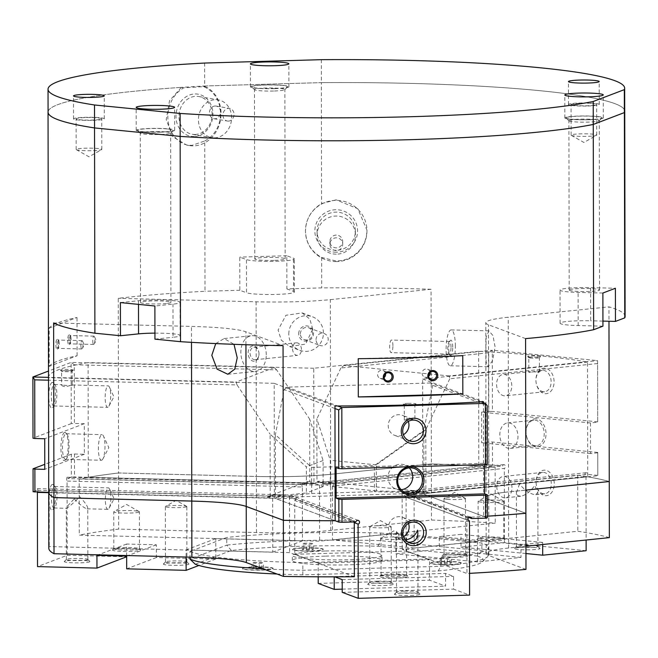 <?xml version="1.0" encoding="UTF-8"?>
<svg xmlns="http://www.w3.org/2000/svg" width="658" height="658" viewBox="0 0 658 658"><rect width="100%" height="100%" fill="white"/><g stroke="black" fill="none" stroke-linecap="round" stroke-linejoin="round"><path stroke-width="0.49" stroke-dasharray="3.29 2.47" d="M205.041 86.527A30.753 26.476 -80.2 0 1 220.512 119.896A30.753 26.476 -80.2 0 1 194.505 145.821A30.753 26.476 -80.2 0 1 189.224 145.525A30.753 26.476 -80.2 0 1 167.996 120.044A30.753 26.476 -80.2 0 1 183.763 87.81L205.041 86.527L202.615 86.108A288.319 29.108 -0.1 0 0 181.345 87.391L183.763 87.81M48.067 111.778A288.352 29.116 179.9 0 1 181.328 87.391L181.345 87.391A288.319 29.108 179.9 0 0 48.075 112.173M181.328 87.391L169.509 100.781L166.227 119.608L172.676 136.625L186.683 145.089L191.939 145.377L204.728 140.993L204.992 291.272A288.352 29.116 -0.1 0 0 118.251 298.321L118.563 472.995L256.414 476.466A76.896 7.764 -0.1 0 0 330.653 474.319L431.368 463.939L431.056 289.265A288.352 29.116 -0.1 0 0 321.721 287.891L286.872 288.903L286.806 255.748L293.484 258.24A24.346 2.459 179.9 0 1 294.323 258.874A24.346 2.459 179.9 0 1 276.311 261.284A24.346 2.459 179.9 0 1 246.462 259.597L239.792 257.114L239.849 290.26L246.52 292.752L246.462 259.597M195.582 134.471A19.156 16.491 -80.2 0 1 192.292 134.29A19.156 16.491 -80.2 0 1 179.05 114.5A19.156 16.491 -80.2 0 1 195.516 96.348A19.156 16.491 -80.2 0 1 198.806 96.529A19.156 16.491 -80.2 0 1 212.049 116.318A19.156 16.491 -80.2 0 1 195.582 134.471M194.488 136.461A21.352 18.383 -80.2 0 1 175.974 116.334A21.352 18.383 -80.2 0 1 194.414 93.979A21.352 18.383 -80.2 0 1 212.929 114.105A21.352 18.383 -80.2 0 1 194.488 136.461M215.043 137.826A19.156 16.491 -80.2 0 1 211.753 137.645A19.156 16.491 -80.2 0 1 198.51 117.856A19.156 16.491 -80.2 0 1 214.977 99.703A19.156 16.491 -80.2 0 1 218.267 99.884A19.156 16.491 -80.2 0 1 231.509 119.674A19.156 16.491 -80.2 0 1 215.043 137.826M228.507 121.097A6.407 5.519 -80.2 0 1 227.405 121.031A6.407 5.519 -80.2 0 1 222.972 114.418A6.407 5.519 -80.2 0 1 228.482 108.34A6.407 5.519 -80.2 0 1 229.584 108.406A6.407 5.519 -80.2 0 1 234.009 115.018A6.407 5.519 -80.2 0 1 228.507 121.097M214.985 106.012A6.407 5.519 99.8 0 0 209.483 112.09A6.407 5.519 99.8 0 0 213.908 118.703A6.407 5.519 99.8 0 0 215.01 118.769A6.407 5.519 99.8 0 0 220.52 112.691A6.407 5.519 99.8 0 0 216.087 106.078A6.407 5.519 99.8 0 0 214.985 106.012M589.075 119.764A19.222 1.941 -0.1 0 0 603.296 117.864A19.222 1.941 -0.1 0 0 579.065 116.03A19.222 1.941 -0.1 0 0 564.852 117.93A19.222 1.941 -0.1 0 0 589.075 119.764M160.445 132.176A19.222 1.941 -0.1 0 0 174.658 130.276A19.222 1.941 -0.1 0 0 150.435 128.442A19.222 1.941 -0.1 0 0 136.214 130.342A19.222 1.941 -0.1 0 0 160.445 132.176M587.874 105.996A15.381 1.555 -0.1 0 0 599.249 104.474A15.381 1.555 -0.1 0 0 579.862 103.01A15.381 1.555 -0.1 0 0 568.487 104.532A15.381 1.555 -0.1 0 0 587.874 105.996M92.926 120.324A15.381 1.555 -0.1 0 0 104.301 118.802A15.381 1.555 -0.1 0 0 84.915 117.338A15.381 1.555 -0.1 0 0 73.54 118.859A15.381 1.555 -0.1 0 0 92.926 120.324M274.674 88.657A19.222 1.941 -0.1 0 0 288.895 86.757A19.222 1.941 -0.1 0 0 264.664 84.931A19.222 1.941 -0.1 0 0 250.451 86.831A19.222 1.941 -0.1 0 0 274.674 88.657M325.504 556.117A44.851 4.532 179.9 0 1 382.035 560.386A44.851 4.532 179.9 0 1 348.855 564.819A44.851 4.532 179.9 0 1 292.325 560.542A44.851 4.532 179.9 0 1 325.504 556.117M325.488 551.009A44.851 4.532 179.9 0 1 382.018 555.286A44.851 4.532 179.9 0 1 348.847 559.719A44.851 4.532 179.9 0 1 292.316 555.442A44.851 4.532 179.9 0 1 325.488 551.009M195.286 564.227L231.386 550.475A146.092 14.747 179.9 0 1 299.143 546.288A146.092 14.747 179.9 0 1 377.98 546.23L477.33 556.059L481.862 550.68L481.853 543.031L389.955 533.934L495.227 523.094A288.352 29.116 -0.1 0 0 431.459 520.042L330.744 530.414A76.896 7.764 179.9 0 1 256.505 532.561L118.654 529.098A288.352 29.116 -0.1 0 0 79.281 535.135L223.366 538.762L226.747 537.471L226.763 545.12A151.225 15.266 179.9 0 1 297.803 540.695A151.225 15.266 179.9 0 1 380.669 540.67L481.862 550.68A151.225 15.266 179.9 0 1 488.392 555.105A151.225 15.266 179.9 0 1 487.611 556.652A151.225 15.266 179.9 0 1 440.844 566.299L302.877 570.297A151.225 15.266 179.9 0 1 263.044 568.8M231.386 550.475L226.763 545.12L189.989 559.127M377.98 546.23L380.669 540.67L380.653 533.021A151.225 15.266 -0.1 0 0 297.786 533.038A151.225 15.266 -0.1 0 0 226.747 537.471M311.9 551.042A15.381 1.555 -0.1 0 0 323.275 549.529A15.381 1.555 -0.1 0 0 303.897 548.056A15.381 1.555 -0.1 0 0 292.522 549.578A15.381 1.555 -0.1 0 0 311.9 551.042M303.897 547.801A15.381 1.555 179.9 0 1 323.275 549.274A15.381 1.555 179.9 0 1 311.9 550.787A15.381 1.555 179.9 0 1 292.522 549.323A15.381 1.555 179.9 0 1 303.897 547.801M261.777 570.141A15.381 1.555 -0.1 0 0 273.152 568.619A15.381 1.555 -0.1 0 0 253.774 567.155A15.381 1.555 -0.1 0 0 242.399 568.668A15.381 1.555 -0.1 0 0 261.777 570.141M253.774 566.9A15.381 1.555 179.9 0 1 273.152 568.364A15.381 1.555 179.9 0 1 261.777 569.886A15.381 1.555 179.9 0 1 242.399 568.413A15.381 1.555 179.9 0 1 253.774 566.9M449.858 564.696A15.381 1.555 -0.1 0 0 461.233 563.174A15.381 1.555 -0.1 0 0 441.855 561.71A15.381 1.555 -0.1 0 0 430.48 563.223A15.381 1.555 -0.1 0 0 449.858 564.696M441.855 561.455A15.381 1.555 179.9 0 1 461.233 562.919A15.381 1.555 179.9 0 1 449.858 564.441A15.381 1.555 179.9 0 1 430.48 562.968A15.381 1.555 179.9 0 1 441.855 561.455M286.872 288.903L293.542 291.387A24.346 2.459 179.9 0 1 294.381 292.029A24.346 2.459 179.9 0 1 276.368 294.43A24.346 2.459 179.9 0 1 246.52 292.752M273.629 91.01A15.192 1.53 179.9 0 1 254.564 89.718A15.192 1.53 179.9 0 1 254.49 89.562A15.192 1.53 179.9 0 1 265.725 88.057A15.192 1.53 179.9 0 1 284.865 89.504A15.192 1.53 179.9 0 1 284.791 89.661A15.192 1.53 179.9 0 1 273.629 91.01M273.925 260.395A15.192 1.53 179.9 0 1 254.786 258.948A15.192 1.53 179.9 0 1 266.021 257.442A15.192 1.53 179.9 0 1 285.161 258.89A15.192 1.53 179.9 0 1 273.925 260.395M274.345 88.534A17.939 1.81 179.9 0 1 251.825 87.012A17.939 1.81 179.9 0 1 265.001 85.055A17.939 1.81 179.9 0 1 287.521 86.946A17.939 1.81 179.9 0 1 274.345 88.534M602.876 293.032L578.111 292.407A24.346 2.459 179.9 0 1 560.024 290.063A24.346 2.459 179.9 0 1 560.846 289.43A24.346 2.459 179.9 0 1 590.637 287.636L615.403 288.262M602.934 326.179L578.168 325.562A24.346 2.459 179.9 0 1 560.081 323.218A24.346 2.459 179.9 0 1 560.904 322.576A24.346 2.459 179.9 0 1 590.695 320.783L590.637 287.636M569.4 120.266A15.192 1.53 179.9 0 1 586.048 119.114A15.192 1.53 179.9 0 1 599.265 120.611A15.192 1.53 179.9 0 1 599.191 120.768A15.192 1.53 179.9 0 1 598.755 121.006A15.192 1.53 179.9 0 1 582.873 122.166A15.192 1.53 179.9 0 1 568.964 120.817A15.192 1.53 179.9 0 1 568.89 120.661A15.192 1.53 179.9 0 1 569.4 120.266M569.696 289.652A15.192 1.53 179.9 0 1 586.344 288.5A15.192 1.53 179.9 0 1 599.561 289.997A15.192 1.53 179.9 0 1 599.051 290.392A15.192 1.53 179.9 0 1 582.404 291.543A15.192 1.53 179.9 0 1 569.186 290.046A15.192 1.53 179.9 0 1 569.696 289.652M566.735 117.461A17.939 1.81 179.9 0 1 587.298 116.112A17.939 1.81 179.9 0 1 601.922 118.053A17.939 1.81 179.9 0 1 601.412 118.333A17.939 1.81 179.9 0 1 582.651 119.707A17.939 1.81 179.9 0 1 566.225 118.111A17.939 1.81 179.9 0 1 566.735 117.461M166.17 131.937A15.192 1.53 179.9 0 1 170.636 133.015A15.192 1.53 179.9 0 1 170.554 133.171A15.192 1.53 179.9 0 1 160.544 134.479A15.192 1.53 179.9 0 1 144.719 134.15A15.192 1.53 179.9 0 1 140.327 133.229A15.192 1.53 179.9 0 1 140.253 133.072A15.192 1.53 179.9 0 1 149.621 131.641A15.192 1.53 179.9 0 1 166.17 131.937M166.499 303.494A15.192 1.53 179.9 0 1 145.015 303.535A15.192 1.53 179.9 0 1 140.549 302.458A15.192 1.53 179.9 0 1 149.909 301.027A15.192 1.53 179.9 0 1 166.466 301.323A15.192 1.53 179.9 0 1 170.932 302.4A15.192 1.53 179.9 0 1 166.499 303.494M168.103 129.001A17.939 1.81 179.9 0 1 173.284 130.457A17.939 1.81 179.9 0 1 161.465 132.003A17.939 1.81 179.9 0 1 142.77 131.608A17.939 1.81 179.9 0 1 137.588 130.523A17.939 1.81 179.9 0 1 147.721 128.68A17.939 1.81 179.9 0 1 168.103 129.001M120.398 302.59L138.493 300.722A24.346 2.459 179.9 0 1 172.931 300.657A24.346 2.459 179.9 0 1 180.086 302.392A24.346 2.459 179.9 0 1 172.98 304.136L154.885 306.003M154.934 333.129A24.346 2.459 179.9 0 1 172.988 333.812A24.346 2.459 179.9 0 1 180.144 335.539A24.346 2.459 179.9 0 1 173.038 337.291L172.98 304.136M101.348 149.07A12.815 1.291 179.9 0 1 101.793 149.407A12.815 1.291 179.9 0 1 101.587 149.637A12.815 1.291 179.9 0 1 89.529 150.723A12.815 1.291 179.9 0 1 76.599 149.785A12.815 1.291 179.9 0 1 76.361 149.679A12.815 1.291 179.9 0 1 76.155 149.456A12.815 1.291 179.9 0 1 87.292 148.149A12.815 1.291 179.9 0 1 101.348 149.07M76.55 119.188A12.815 1.291 179.9 0 1 76.106 118.851A12.815 1.291 179.9 0 1 87.234 117.552A12.815 1.291 179.9 0 1 101.291 118.473A12.815 1.291 179.9 0 1 101.735 118.81A12.815 1.291 179.9 0 1 90.607 120.11A12.815 1.291 179.9 0 1 76.55 119.188M596.296 134.742A12.815 1.291 179.9 0 1 596.732 135.079A12.815 1.291 179.9 0 1 596.535 135.309A12.815 1.291 179.9 0 1 584.477 136.395A12.815 1.291 179.9 0 1 571.547 135.458A12.815 1.291 179.9 0 1 571.3 135.351A12.815 1.291 179.9 0 1 571.103 135.12A12.815 1.291 179.9 0 1 582.24 133.821A12.815 1.291 179.9 0 1 596.296 134.742M571.489 104.861A12.815 1.291 179.9 0 1 571.054 104.523A12.815 1.291 179.9 0 1 582.182 103.224A12.815 1.291 179.9 0 1 596.238 104.145A12.815 1.291 179.9 0 1 596.683 104.482A12.815 1.291 179.9 0 1 585.546 105.782A12.815 1.291 179.9 0 1 571.489 104.861M384.058 377.651A4.154 3.989 -69.6 0 1 377.577 374.575A4.154 3.989 -69.6 0 1 385.547 373.654M428.605 376.36A4.154 3.989 -69.6 0 1 422.123 373.283A4.154 3.989 -69.6 0 1 430.093 372.362M92.762 340.696A4.154 1.061 91.4 0 0 93.724 344.447A4.154 1.061 91.4 0 0 94.226 343.994A4.154 1.061 91.4 0 0 94.892 339.882A4.154 1.061 91.4 0 0 94.407 336.616A4.154 1.061 91.4 0 0 93.93 336.139A4.154 1.061 91.4 0 0 92.762 340.696M71.064 339.289A4.154 1.061 91.4 0 0 70.381 335.695A4.154 1.061 91.4 0 0 70.102 335.539A4.154 1.061 91.4 0 0 68.925 340.104A4.154 1.061 91.4 0 0 69.896 343.846A4.154 1.061 91.4 0 0 70.176 343.706A4.154 1.061 91.4 0 0 71.064 339.289M70.381 339.166A5.124 1.316 91.4 0 0 69.534 334.733A5.124 1.316 91.4 0 0 67.741 340.17A5.124 1.316 91.4 0 0 69.279 344.619A5.124 1.316 91.4 0 0 70.381 339.166M80.885 345.22A4.154 1.061 91.4 0 0 81.847 348.97A4.154 1.061 91.4 0 0 82.349 348.518A4.154 1.061 91.4 0 0 83.023 344.405A4.154 1.061 91.4 0 0 82.538 341.14A4.154 1.061 91.4 0 0 82.061 340.663A4.154 1.061 91.4 0 0 80.885 345.22M59.195 343.805A4.154 1.061 91.4 0 0 58.513 340.219A4.154 1.061 91.4 0 0 58.233 340.063A4.154 1.061 91.4 0 0 57.057 344.619A4.154 1.061 91.4 0 0 58.019 348.37A4.154 1.061 91.4 0 0 58.307 348.23A4.154 1.061 91.4 0 0 59.195 343.805M58.504 343.69A5.124 1.316 91.4 0 0 57.657 339.257A5.124 1.316 91.4 0 0 55.864 344.693A5.124 1.316 91.4 0 0 57.41 349.143A5.124 1.316 91.4 0 0 58.504 343.69M336.263 261.571A30.753 30.597 -0.9 0 1 305.46 231.443A30.753 30.597 -0.9 0 1 336.156 200.369A30.753 30.597 -0.9 0 1 366.967 230.497A30.753 30.597 -0.9 0 1 336.263 261.571M336.148 199.851L321.573 203.577C311.119 210.025 305.74 219.295 305.46 231.402C306.069 243.123 311.473 251.808 321.672 257.459L336.254 261.053L342.176 260.478L348.024 258.726L353.412 255.863L357.993 252.129L361.76 247.597L364.639 242.259L366.399 236.444L366.958 230.144L357.771 208.709L336.148 199.851M336.246 250.254A19.156 19.057 -0.9 0 1 317.057 231.484A19.156 19.057 -0.9 0 1 336.18 212.131A19.156 19.057 -0.9 0 1 355.369 230.9A19.156 19.057 -0.9 0 1 336.246 250.254M336.246 252.211A21.352 21.245 -0.9 0 1 314.861 231.007A21.352 21.245 -0.9 0 1 336.172 209.729A21.352 21.245 -0.9 0 1 357.565 230.933A21.352 21.245 -0.9 0 1 336.246 252.211M336.312 254.169A19.156 19.057 -0.9 0 1 317.115 235.408A19.156 19.057 -0.9 0 1 336.246 216.046A19.156 19.057 -0.9 0 1 355.435 234.816A19.156 19.057 -0.9 0 1 336.312 254.169M336.337 250.575A6.407 6.374 -0.9 0 1 329.921 244.299A6.407 6.374 -0.9 0 1 336.32 237.826A6.407 6.374 -0.9 0 1 342.736 244.102A6.407 6.374 -0.9 0 1 336.337 250.575M336.279 235.112A6.407 6.374 179.1 0 0 329.88 241.585A6.407 6.374 179.1 0 0 336.296 247.86A6.407 6.374 179.1 0 0 342.695 241.387A6.407 6.374 179.1 0 0 336.279 235.112M288.788 334.05A17.939 17.231 -69.6 0 1 312.377 316.737A17.939 17.231 -69.6 0 1 323.432 333.047A17.939 17.231 -69.6 0 1 299.842 350.36A17.939 17.231 -69.6 0 1 288.788 334.05M312.723 329.058L309.828 319.089L302.145 312.928L285.926 315.281L278.079 330.061L281.328 340.161L289.61 346.552L305.625 344.118L312.723 329.058M300.385 333.861A6.3 6.054 -69.6 0 1 308.668 327.783A6.3 6.054 -69.6 0 1 312.558 333.507A6.3 6.054 -69.6 0 1 304.267 339.586A6.3 6.054 -69.6 0 1 300.385 333.861M298.683 333.762A7.69 7.386 -69.6 0 1 306.093 325.899A7.69 7.386 -69.6 0 1 313.537 333.335A7.69 7.386 -69.6 0 1 306.126 341.198A7.69 7.386 -69.6 0 1 298.683 333.762M316.037 339.692A6.3 6.054 -69.6 0 1 324.32 333.614A6.3 6.054 -69.6 0 1 328.202 339.347A6.3 6.054 -69.6 0 1 319.92 345.425A6.3 6.054 -69.6 0 1 316.037 339.692M455.352 346.1A17.939 4.598 91.4 0 0 451.182 329.921A17.939 4.598 91.4 0 0 446.116 349.612A17.939 4.598 91.4 0 0 450.286 365.79A17.939 4.598 91.4 0 0 455.352 346.1M485.867 350.615L486.229 336.748L488.91 330.867L492.965 335.572L495.104 347.095L492.464 360.905L488.006 366.745L486.147 362.089L485.867 350.615M451.01 347.202A6.3 1.612 91.4 0 0 449.554 341.527A6.3 1.612 91.4 0 0 449.118 341.741A6.3 1.612 91.4 0 0 447.769 348.444A6.3 1.612 91.4 0 0 448.814 353.889A6.3 1.612 91.4 0 0 449.233 354.119A6.3 1.612 91.4 0 0 451.01 347.202M452.712 347.103A7.69 1.966 91.4 0 0 450.401 340.433A7.69 1.966 91.4 0 0 448.756 348.608A7.69 1.966 91.4 0 0 450.023 355.254A7.69 1.966 91.4 0 0 452.712 347.103M392.908 345.746A6.3 1.612 91.4 0 0 391.452 340.063A6.3 1.612 91.4 0 0 389.668 346.98A6.3 1.612 91.4 0 0 391.132 352.663A6.3 1.612 91.4 0 0 392.908 345.746M266.268 354.818A17.939 12.642 -95.9 0 0 251.726 335.72A17.939 12.642 -95.9 0 0 240.853 352.31A17.939 12.642 -95.9 0 0 255.403 371.416A17.939 12.642 -95.9 0 0 266.268 354.818M215.758 343.575L224.148 338.557L233.993 344.323M259.005 353.905A6.3 4.442 -95.9 0 0 259.005 353.774A6.3 4.442 -95.9 0 0 258.849 352.252A6.3 4.442 -95.9 0 0 253.898 347.194A6.3 4.442 -95.9 0 0 250.081 353.025A6.3 4.442 -95.9 0 0 255.189 359.729A6.3 4.442 -95.9 0 0 259.005 353.905M259.005 354.103A7.69 5.42 -95.9 0 0 259.005 353.946A7.69 5.42 -95.9 0 0 258.816 352.079A7.69 5.42 -95.9 0 0 252.828 345.911A7.69 5.42 -95.9 0 0 248.115 353.025A7.69 5.42 -95.9 0 0 253.577 361.217A7.69 5.42 -95.9 0 0 259.005 354.103M301.454 349.53A6.3 4.442 -95.9 0 0 296.347 342.826A6.3 4.442 -95.9 0 0 292.53 348.65A6.3 4.442 -95.9 0 0 297.638 355.361A6.3 4.442 -95.9 0 0 301.454 349.53M204.605 63.053L204.646 86.001L321.367 82.62L321.573 203.577M204.728 140.993C225.867 130.128 225.809 96.742 204.638 87.103L202.615 86.108A288.319 29.108 179.9 0 1 204.646 86.001L321.367 82.62A288.352 29.116 179.9 0 1 624.713 110.774M625.1 316.44A288.352 29.116 -0.1 0 0 608.946 306.867L608.971 321.244M609.25 481.516A288.352 29.116 -0.1 0 0 587.717 476.77L587.52 362.04A288.352 29.116 -0.1 0 0 478.605 351.265L478.802 465.996A288.352 29.116 -0.1 0 0 431.36 463.915L330.653 474.295A76.896 7.764 179.9 0 1 256.414 476.441L118.563 472.97A288.319 29.108 -0.1 0 0 88.32 477.297L88.32 477.321A288.319 29.108 179.9 0 1 118.563 472.995A288.352 29.116 -0.1 0 0 88.295 477.297L88.32 477.297M321.672 257.459L321.721 287.891M49.227 366.358A288.352 29.116 179.9 0 1 77.085 355.748L49.227 366.358L49.161 328.112L77.019 317.501A288.352 29.116 -0.1 0 0 49.161 328.112M77.085 355.748L77.019 317.501M462.763 355.657L358.24 358.684M154.943 339.15L173.038 337.291M53.619 322.938L191.47 326.409A76.896 7.764 179.9 0 1 245.919 331.796L283.055 345.639M602.925 321.096L590.695 320.783M286.806 255.748L239.792 257.114M239.849 290.26L204.992 291.272M202.598 86.108A288.352 29.116 179.9 0 1 204.63 86.001L204.638 87.103M50.214 495.055A288.319 29.108 179.9 0 1 48.75 492.398L48.75 492.373A288.319 29.108 -0.1 0 0 53.94 497.588L191.791 501.059A76.896 7.764 179.9 0 1 246.248 506.446L283.384 520.289A288.319 29.108 -0.1 0 0 335.152 520.7L335.152 520.7M525.857 513.265L488.721 499.422A76.896 7.764 179.9 0 1 486.073 497.407A76.896 7.764 179.9 0 1 508.511 491.888A76.896 7.764 -0.1 0 0 486.073 497.432A76.896 7.764 -0.1 0 0 488.721 499.447L525.857 513.289L488.754 499.447A76.896 7.764 -0.1 0 1 486.098 497.432A76.896 7.764 -0.1 0 1 508.535 491.913L609.226 481.516A288.319 29.108 179.9 0 0 587.701 476.795L422.855 493.771L483.638 516.407A288.319 29.108 -0.1 0 0 525.857 513.265M48.708 492.398L48.708 492.118A288.352 29.116 179.9 0 0 48.725 492.398L274.37 498.073L335.152 520.733A288.352 29.116 179.9 0 0 354.267 520.651L354.267 521.942M48.708 492.118A288.352 29.116 179.9 0 1 49.169 490.465L289.52 496.51L354.267 520.651M609.226 481.533A288.352 29.116 179.9 0 0 577.724 475.166L402.12 493.253L466.867 517.385A288.352 29.116 179.9 0 0 487.356 516.201A288.319 29.108 179.9 0 1 483.638 516.431M525.89 513.265L488.754 499.422A76.896 7.764 179.9 0 1 486.098 497.407A76.896 7.764 179.9 0 1 508.535 491.888L525.849 490.103M525.586 338.615L488.45 324.772A76.896 7.764 179.9 0 1 485.793 322.757A76.896 7.764 179.9 0 1 508.231 317.238L608.946 306.867M256.505 532.561L256.406 476.466A76.896 7.764 -0.1 0 0 330.645 474.311A76.896 7.764 179.9 0 1 256.406 476.441L118.555 472.97L118.654 529.098M330.653 474.319L431.36 463.915L330.645 474.311L330.341 299.637A76.896 7.764 179.9 0 1 256.102 301.792L118.251 298.321M478.785 465.996A288.319 29.108 -0.1 0 0 431.368 463.915A288.319 29.108 179.9 0 1 478.785 466.02L478.802 465.996M256.102 301.792L256.414 476.466L118.555 472.995A288.352 29.116 179.9 0 0 79.182 479.032L79.281 535.135M431.056 289.265L330.341 299.637M79.182 479.032L319.533 485.086L495.129 466.991A288.352 29.116 179.9 0 0 431.36 463.939L431.459 520.042M483.441 402.68L483.646 516.407A288.352 29.116 -0.1 0 0 487.356 516.176M609.226 481.508A288.319 29.108 -0.1 0 0 587.701 476.77L587.701 476.795M88.295 477.297L88.098 362.574A288.352 29.116 -0.1 0 0 48.511 377.371L236 382.092L237.077 384.938L48.528 380.192M444.331 563.528L450.047 563.363L451.569 562.779L447.374 562.368L441.666 562.532L440.136 563.108L444.331 563.528L444.323 557.918L440.128 557.499L441.65 556.923L447.366 556.758L451.561 557.17L450.039 557.745L444.323 557.918M440.136 563.108L440.128 557.499M450.047 563.363L450.039 557.745M451.569 562.779L451.561 557.17M447.374 562.368L447.366 556.758M441.666 562.532L441.65 556.923M256.25 568.973L261.966 568.808L263.488 568.224L253.585 567.977L252.063 568.553L256.25 568.973L256.242 563.363L252.055 562.944L253.577 562.368L263.48 562.615L261.958 563.19L256.242 563.363M252.063 568.553L252.055 562.944M261.966 568.808L261.958 563.19M263.488 568.224L263.48 562.615M259.301 567.813L259.293 562.203M253.585 567.977L253.577 562.368M306.373 549.874L312.089 549.71L313.611 549.134L303.708 548.879L302.186 549.463L306.373 549.874L306.365 544.265L302.17 543.853L303.7 543.269L309.416 543.105L313.603 543.524L312.081 544.1L306.365 544.265M302.186 549.463L302.17 543.853M312.089 549.71L312.081 544.1M313.611 549.134L313.603 543.524M309.424 548.714L309.416 543.105M303.708 548.879L303.7 543.269M380.653 533.021L389.955 533.934L319.624 541.18L223.366 538.762L193.362 550.187L49.268 546.568A288.352 29.116 -0.1 0 0 48.807 548.221M354.366 576.745L289.619 552.613L193.362 550.187L189.981 551.478L189.989 557.137M189.981 551.478A151.225 15.266 -0.1 0 0 302.869 562.648L428.152 559.02L466.966 573.488A288.352 29.116 -0.1 0 0 469.565 573.348M609.349 537.635A288.352 29.116 -0.1 0 0 577.823 531.261L402.219 549.356L428.152 559.02L440.835 558.65L440.844 566.299L438.269 570.938L302.812 574.862A146.092 14.747 179.9 0 1 277.018 574.015M302.812 574.862L302.869 562.648M525.981 569.392L488.845 555.549A76.896 7.764 179.9 0 1 486.196 553.534A76.896 7.764 179.9 0 1 508.634 548.015L525.948 546.23M440.835 558.65A151.225 15.266 -0.1 0 0 488.376 547.448A151.225 15.266 -0.1 0 0 481.853 543.031M477.33 556.059A146.092 14.747 179.9 0 1 482.52 561.71A146.092 14.747 179.9 0 1 438.269 570.938M478.785 466.02L313.94 482.997L313.743 368.25L478.605 351.265M313.94 482.997L88.32 477.321M313.743 368.25L88.098 362.574M587.52 362.04L422.658 379.024L422.855 493.771M577.724 475.166L577.823 531.261M495.129 466.991L495.227 523.094M422.658 379.024L483.441 401.684M274.37 498.073L274.172 383.326L334.963 405.986M466.867 517.385L466.966 573.488M274.172 383.326L48.519 377.643M49.169 490.465L49.268 546.568M402.12 493.253L402.219 549.356M319.533 485.086L319.624 541.18M289.52 496.51L289.619 552.613M321.326 59.672L321.367 82.62A288.319 29.108 179.9 0 1 624.713 111.161M318.192 576.803L318.168 563.009L294.817 554.299L294.726 500.475L354.275 522.674M294.726 500.475A1.925 1.851 110.4 0 0 295.203 496.913L291.568 495.556L311.678 493.484L311.637 467.419L275.381 434.724L275.488 497.218L291.568 495.556M487.364 517.821L424.64 494.438L408.289 494.915L468.8 517.468M408.289 494.915A1.925 1.851 110.4 0 0 407.36 493.665L404.004 492.414L423.974 492.916L423.867 430.431L374.394 465.601L374.435 491.674L404.004 492.414M401.964 492.365L405.591 493.714A1.925 1.851 110.4 0 0 406.085 497.251L468.932 520.684M404.448 591.114A10.734 1.086 179.9 0 1 417.92 592.027A10.734 1.086 179.9 0 1 417.978 592.142A10.734 1.086 179.9 0 1 410.041 593.203A10.734 1.086 179.9 0 1 396.511 592.175A10.734 1.086 179.9 0 1 396.568 592.068A10.734 1.086 179.9 0 1 404.448 591.114M410.584 595.474A12.815 1.291 -0.1 0 0 420.001 594.075A12.815 1.291 -0.1 0 0 403.913 592.99A12.815 1.291 -0.1 0 0 394.496 594.125A12.815 1.291 -0.1 0 0 410.584 595.474M405.484 540.029L400.788 539.568C397.967 538.417 396.503 536.319 396.404 533.276L396.774 530.784C398.238 535.941 401.314 539.511 405.994 541.509L407.886 542.036M377.758 581.17A10.734 1.086 179.9 0 1 391.239 582.083A10.734 1.086 179.9 0 1 391.288 582.19A10.734 1.086 179.9 0 1 383.351 583.251A10.734 1.086 179.9 0 1 369.821 582.231A10.734 1.086 179.9 0 1 369.878 582.116A10.734 1.086 179.9 0 1 377.758 581.17M383.894 585.521A12.815 1.291 -0.1 0 0 393.311 584.131A12.815 1.291 -0.1 0 0 377.223 583.037A12.815 1.291 -0.1 0 0 367.814 584.172A12.815 1.291 -0.1 0 0 383.894 585.521M377.667 525.734A10.734 1.086 179.9 0 1 391.025 526.573A10.734 1.086 179.9 0 1 391.197 526.762A10.734 1.086 179.9 0 1 383.252 527.823A10.734 1.086 179.9 0 1 369.722 526.795A10.734 1.086 179.9 0 1 369.895 526.606A10.734 1.086 179.9 0 1 377.667 525.734M390.548 573.99A12.815 1.291 179.9 0 1 406.628 575.076A12.815 1.291 179.9 0 1 406.693 575.207A12.815 1.291 179.9 0 1 397.218 576.474A12.815 1.291 179.9 0 1 381.064 575.256A12.815 1.291 179.9 0 1 381.13 575.125A12.815 1.291 179.9 0 1 390.548 573.99M397.555 577.872A14.098 1.423 -0.1 0 0 407.902 576.334A14.098 1.423 -0.1 0 0 390.21 575.141A14.098 1.423 -0.1 0 0 379.855 576.383A14.098 1.423 -0.1 0 0 397.555 577.872M390.482 537.01A12.815 1.291 179.9 0 1 406.43 538.005A12.815 1.291 179.9 0 1 406.628 538.236A12.815 1.291 179.9 0 1 397.152 539.502A12.815 1.291 179.9 0 1 380.998 538.277A12.815 1.291 179.9 0 1 381.196 538.047A12.815 1.291 179.9 0 1 390.482 537.01M408.495 523.414A10.734 10.314 110.4 0 0 402.515 517.303A10.734 10.314 110.4 0 0 398.748 516.678A10.734 10.314 110.4 0 0 388.574 525.676A10.734 10.314 110.4 0 0 395.014 537.413A10.734 10.314 110.4 0 0 398.781 538.038A10.734 10.314 110.4 0 0 403.535 536.706M408.314 421.416A10.734 10.314 110.4 0 0 402.334 415.305A10.734 10.314 110.4 0 0 398.567 414.68A10.734 10.314 110.4 0 0 388.401 423.678A10.734 10.314 110.4 0 0 394.833 435.415A10.734 10.314 110.4 0 0 398.608 436.04A10.734 10.314 110.4 0 0 403.362 434.708M414.729 420.043L408.231 418.282L404.316 420.092L410.987 419.31L414.91 420.075L414.885 405.073A5.297 0.535 179.9 0 1 414.853 405.122A5.297 0.535 179.9 0 1 410.962 405.591A5.297 0.535 179.9 0 1 404.316 405.147A5.297 0.535 179.9 0 1 404.292 405.089A5.297 0.535 179.9 0 1 408.207 404.563A5.297 0.535 179.9 0 1 414.885 405.073M416.843 420.709L414.91 420.075M409.054 466.802A14.098 13.538 -69.6 0 1 410.362 466.703A14.098 13.538 -69.6 0 1 411.669 466.728M409.276 467.896A12.815 12.313 110.4 0 0 404.851 464.984A12.815 12.313 110.4 0 0 400.352 464.244A12.815 12.313 110.4 0 0 388.212 474.986A12.815 12.313 110.4 0 0 395.902 489.001A12.815 12.313 110.4 0 0 400.401 489.741A12.815 12.313 110.4 0 0 401.15 489.7M407.919 403.354A6.407 0.65 179.9 0 1 415.955 404.028A6.407 0.65 179.9 0 1 411.25 404.596A6.407 0.65 179.9 0 1 403.206 404.053A6.407 0.65 179.9 0 1 407.919 403.354M311.637 467.419L374.394 465.601M311.678 493.484L374.435 491.674M481.146 401.824L430.645 382.997L432.651 385.3L487.167 405.616M334.963 408.536L284.174 389.602L275.381 434.724M284.174 389.602L287.11 387.151L430.645 382.997M432.651 385.3L423.867 430.431M336.115 467.575L484.601 463.273L487.265 464.268M423.974 492.916L424.64 493.163L424.64 494.438M407.36 493.665L424.64 493.163M484.601 464.614L484.601 463.273M290.079 495.713L293.443 496.963A1.925 1.851 110.4 0 0 292.514 498.262L355.896 521.893M334.749 576.836L334.198 576.836M292.514 498.262L276.163 498.739L335.152 520.733M406.085 497.251L406.183 551.075L429.534 559.785L429.567 580.183L445.581 586.155L445.556 573.398L453.568 576.383L453.592 589.14L469.598 595.103M287.11 387.151L337.612 405.978M294.817 554.299L406.183 551.075M318.168 563.009L429.534 559.785M275.488 497.218L293.443 496.963M295.203 496.913L405.591 493.714M276.154 497.464L276.163 498.739M318.209 583.407L429.567 580.183M342.218 589.14L445.581 586.155M334.198 576.622L445.556 573.398M342.201 579.608L453.568 576.383M342.226 592.356L453.592 589.14M71.352 477.165L74.486 476.976L74.453 454.028L71.311 454.217L71.352 477.165L67.659 478.572A1.925 0.493 91.4 0 0 67.272 477.256A1.925 0.493 91.4 0 0 67.223 477.247A1.925 0.493 91.4 0 0 66.68 479.049A1.925 0.493 91.4 0 0 67.067 481.072L67.198 555.294L37.522 566.604M126.64 556.092L126.624 544.043L156.341 544.791L156.365 557.54L215.808 559.037L215.775 538.639L302.458 540.818L302.367 486.994L67.067 481.072M302.367 486.994A1.925 0.493 -88.6 0 1 301.981 485.538A1.925 0.493 -88.6 0 1 302.228 483.49L315.708 483.827L323.127 486.591L323.078 460.526L309.671 419.13L309.778 481.623L315.708 483.827M37.531 492.11A1.925 0.493 91.4 0 0 37.769 490.778A1.925 0.493 91.4 0 0 37.333 488.631A1.925 0.493 91.4 0 0 36.799 490.325L33.097 491.732M48.725 492.398L267.732 497.909L272.091 496.247L36.799 490.325M272.091 496.247A1.925 0.493 -88.6 0 1 272.338 494.874L284.799 495.186L270.208 496.691L270.101 434.206L306.357 466.892L306.398 492.965L284.799 495.186M286.288 495.038L272.807 494.701A1.925 0.493 -88.6 0 1 273.062 496.691A1.925 0.493 -88.6 0 1 272.683 498.295L48.708 492.661M87.498 559.761A10.734 1.086 179.9 0 1 75.736 560.575A10.734 1.086 179.9 0 1 66.392 559.522A10.734 1.086 179.9 0 1 66.442 559.407A10.734 1.086 179.9 0 1 66.754 559.242A10.734 1.086 179.9 0 1 77.973 558.42A10.734 1.086 179.9 0 1 87.802 559.374A10.734 1.086 179.9 0 1 87.859 559.481A10.734 1.086 179.9 0 1 87.498 559.761M64.747 561.258A12.815 1.291 -0.1 0 0 64.377 561.463A12.815 1.291 -0.1 0 0 74.823 562.853A12.815 1.291 -0.1 0 0 89.513 561.883A12.815 1.291 -0.1 0 0 89.875 561.422A12.815 1.291 -0.1 0 0 78.146 560.279A12.815 1.291 -0.1 0 0 64.747 561.258M74.255 498.871C80.186 504.933 84.454 508.247 87.062 508.815L87.769 508.124C87.44 505.936 84.775 502.153 79.782 496.774C73.334 503.148 68.967 506.973 66.664 508.239L66.302 508.157C66.631 507.03 69.279 503.938 74.255 498.871M186.568 562.253A10.734 1.086 179.9 0 1 174.806 563.075A10.734 1.086 179.9 0 1 165.462 562.014A10.734 1.086 179.9 0 1 165.52 561.899A10.734 1.086 179.9 0 1 165.824 561.735A10.734 1.086 179.9 0 1 177.043 560.912A10.734 1.086 179.9 0 1 186.872 561.866A10.734 1.086 179.9 0 1 186.93 561.973A10.734 1.086 179.9 0 1 186.568 562.253M163.817 563.75A12.815 1.291 -0.1 0 0 163.447 563.955A12.815 1.291 -0.1 0 0 173.893 565.345A12.815 1.291 -0.1 0 0 188.583 564.375A12.815 1.291 -0.1 0 0 188.945 563.914A12.815 1.291 -0.1 0 0 177.216 562.771A12.815 1.291 -0.1 0 0 163.817 563.75M186.469 506.825A10.734 1.086 179.9 0 1 174.707 507.639A10.734 1.086 179.9 0 1 165.364 506.578A10.734 1.086 179.9 0 1 165.528 506.389A10.734 1.086 179.9 0 1 165.726 506.298A10.734 1.086 179.9 0 1 176.55 505.476A10.734 1.086 179.9 0 1 186.666 506.356A10.734 1.086 179.9 0 1 186.831 506.545A10.734 1.086 179.9 0 1 186.469 506.825M139.027 549.109A12.815 1.291 179.9 0 1 124.979 550.08A12.815 1.291 179.9 0 1 113.826 548.813A12.815 1.291 179.9 0 1 113.892 548.682A12.815 1.291 179.9 0 1 114.253 548.484A12.815 1.291 179.9 0 1 127.652 547.505A12.815 1.291 179.9 0 1 139.389 548.64A12.815 1.291 179.9 0 1 139.455 548.772A12.815 1.291 179.9 0 1 139.027 549.109M113.02 549.726A14.098 1.423 -0.1 0 0 112.617 549.948A14.098 1.423 -0.1 0 0 124.107 551.47A14.098 1.423 -0.1 0 0 140.261 550.409A14.098 1.423 -0.1 0 0 140.664 549.899A14.098 1.423 -0.1 0 0 127.759 548.649A14.098 1.423 -0.1 0 0 113.02 549.726M138.961 512.13A12.815 1.291 179.9 0 1 124.913 513.108A12.815 1.291 179.9 0 1 113.76 511.842A12.815 1.291 179.9 0 1 113.957 511.611A12.815 1.291 179.9 0 1 114.188 511.505A12.815 1.291 179.9 0 1 127.109 510.526A12.815 1.291 179.9 0 1 139.192 511.57A12.815 1.291 179.9 0 1 139.389 511.792A12.815 1.291 179.9 0 1 138.961 512.13M54.277 507.927A10.734 2.747 -88.6 0 1 53.989 507.984A10.734 2.747 -88.6 0 1 51.497 497.744A10.734 2.747 -88.6 0 1 54.244 486.575A10.734 2.747 -88.6 0 1 54.532 486.517A10.734 2.747 -88.6 0 1 55.247 486.92A10.734 2.747 -88.6 0 1 57.007 497.316A10.734 2.747 -88.6 0 1 54.729 507.614A10.734 2.747 -88.6 0 1 54.277 507.927M52.229 484.452A12.815 3.282 91.4 0 0 48.955 498.46A12.815 3.282 91.4 0 0 52.27 509.95A12.815 3.282 91.4 0 0 52.805 509.572A12.815 3.282 91.4 0 0 55.527 497.284A12.815 3.282 91.4 0 0 53.43 484.872A12.815 3.282 91.4 0 0 52.229 484.452M108.118 509.284A10.734 2.747 -88.6 0 1 107.83 509.333A10.734 2.747 -88.6 0 1 105.338 499.093A10.734 2.747 -88.6 0 1 108.085 487.923A10.734 2.747 -88.6 0 1 108.373 487.874A10.734 2.747 -88.6 0 1 109.598 489.1A10.734 2.747 -88.6 0 1 110.848 498.674A10.734 2.747 -88.6 0 1 109.121 508.173A10.734 2.747 -88.6 0 1 108.118 509.284M54.104 405.928A10.734 2.747 -88.6 0 1 53.816 405.978A10.734 2.747 -88.6 0 1 51.324 395.746A10.734 2.747 -88.6 0 1 54.063 384.568A10.734 2.747 -88.6 0 1 54.351 384.519A10.734 2.747 -88.6 0 1 55.075 384.922A10.734 2.747 -88.6 0 1 56.835 395.318A10.734 2.747 -88.6 0 1 54.548 405.616A10.734 2.747 -88.6 0 1 54.104 405.928M52.048 382.446A12.815 3.282 91.4 0 0 48.774 396.453A12.815 3.282 91.4 0 0 52.097 407.952A12.815 3.282 91.4 0 0 52.632 407.573A12.815 3.282 91.4 0 0 55.354 395.285A12.815 3.282 91.4 0 0 53.249 382.866A12.815 3.282 91.4 0 0 52.048 382.446M107.945 407.286A10.734 2.747 -88.6 0 1 107.649 407.335A10.734 2.747 -88.6 0 1 105.165 397.095A10.734 2.747 -88.6 0 1 107.904 385.925A10.734 2.747 -88.6 0 1 108.192 385.876A10.734 2.747 -88.6 0 1 109.425 387.101A10.734 2.747 -88.6 0 1 110.667 396.675A10.734 2.747 -88.6 0 1 108.948 406.167A10.734 2.747 -88.6 0 1 107.945 407.286M72.035 385.02C74.107 385.851 63.242 385.58 61.794 384.766C61.268 385.53 62.518 386.205 65.553 386.805L72.207 384.971L72.191 371.17A5.297 0.535 179.9 0 1 72.158 371.219A5.297 0.535 179.9 0 1 72.01 371.309A5.297 0.535 179.9 0 1 66.466 371.712A5.297 0.535 179.9 0 1 61.622 371.244A5.297 0.535 179.9 0 1 61.589 371.186A5.297 0.535 179.9 0 1 61.77 371.046A5.297 0.535 179.9 0 1 67.577 370.643A5.297 0.535 179.9 0 1 72.191 371.17M54.351 384.519L62.197 384.716L61.613 384.988L61.589 371.186M65.808 459.292A12.815 3.282 -88.6 0 1 65.463 459.35A12.815 3.282 -88.6 0 1 62.485 447.127A12.815 3.282 -88.6 0 1 65.759 433.795A12.815 3.282 -88.6 0 1 66.104 433.729A12.815 3.282 -88.6 0 1 66.96 434.214A12.815 3.282 -88.6 0 1 69.065 446.626A12.815 3.282 -88.6 0 1 66.343 458.914A12.815 3.282 -88.6 0 1 65.808 459.292M64.517 432.487A14.098 3.611 91.4 0 0 60.914 447.892A14.098 3.611 91.4 0 0 64.566 460.534A14.098 3.611 91.4 0 0 65.158 460.123A14.098 3.611 91.4 0 0 68.152 446.601A14.098 3.611 91.4 0 0 65.841 432.948A14.098 3.611 91.4 0 0 64.517 432.487M101.719 460.197A12.815 3.282 -88.6 0 1 101.373 460.255A12.815 3.282 -88.6 0 1 98.404 448.032A12.815 3.282 -88.6 0 1 101.677 434.699A12.815 3.282 -88.6 0 1 102.015 434.634A12.815 3.282 -88.6 0 1 103.487 436.098A12.815 3.282 -88.6 0 1 104.976 447.53A12.815 3.282 -88.6 0 1 102.919 458.865A12.815 3.282 -88.6 0 1 101.719 460.197M73.079 370.232A6.407 0.65 179.9 0 1 66.384 370.717A6.407 0.65 179.9 0 1 60.511 370.15A6.407 0.65 179.9 0 1 60.692 369.919A6.407 0.65 179.9 0 1 68.037 369.434A6.407 0.65 179.9 0 1 73.26 370.125A6.407 0.65 179.9 0 1 73.079 370.232M74.296 364.779L71.154 362.418L71.261 423.612L74.395 423.423L74.296 364.779L276.648 369.87L309.671 419.13M323.078 460.526L306.357 466.892M323.127 486.591L306.398 492.965M71.261 423.612L33.007 438.187M276.648 369.87L274.246 367.526L71.154 362.418L48.495 371.046M274.246 367.526L236 382.092M237.077 384.938L270.101 434.206M74.453 454.028L84.356 454.275L84.306 423.678L74.395 423.423M84.306 423.678L44.728 438.746M270.208 496.691L267.732 496.634L267.732 497.909M272.338 494.874L267.732 496.634M71.311 454.217L44.777 464.326M84.356 454.275L44.785 469.351M315.166 483.622L302.696 483.309A1.925 0.493 -88.6 0 1 302.951 484.494L67.659 478.572M67.198 555.294L126.64 556.791M302.951 484.494L307.311 482.832L74.486 476.976M272.683 498.295L272.782 552.12L186.091 549.94L186.107 557.038M302.458 540.818L272.782 552.12M215.775 538.639L186.091 549.94M309.778 481.623L307.302 481.557L302.696 483.309M302.228 483.49L272.807 494.701M307.302 481.557L307.311 482.832M215.808 559.037L198.913 565.469M156.365 557.54L126.681 568.841M156.341 544.791L126.665 556.092M126.624 544.043L96.94 555.344M597.801 475.389L597.76 452.441L597.801 475.389L587.619 474.377A1.925 1.357 -95.9 0 0 586.574 472.814A1.925 1.357 -95.9 0 0 586.089 472.748A1.925 1.357 -95.9 0 0 584.929 474.451A1.925 1.357 -95.9 0 0 586.007 476.499L586.114 540.029M542.685 544.503L542.677 542.447L520.963 544.676L520.988 557.433L477.56 561.907L477.519 541.501L414.186 548.032L414.096 494.207L586.007 476.499M414.096 494.207A1.925 1.357 84.1 0 1 413.035 492.497A1.925 1.357 84.1 0 1 413.734 490.621L403.88 491.633L376.36 490.942L376.31 464.869L425.784 429.699L425.89 492.184L403.88 491.633M488.894 464.976L318.793 482.503L330.785 483.688A1.925 1.357 84.1 0 1 331.468 482.478L322.362 483.416L316.983 481.409L316.868 418.924L330.283 460.312L330.324 486.385L322.913 483.622L332.759 482.61A1.925 1.357 84.1 0 1 333.45 484.765A1.925 1.357 84.1 0 1 332.413 486.122L504.316 468.414A1.925 1.357 -95.9 0 0 505.352 467.057A1.925 1.357 -95.9 0 0 503.831 464.606A1.925 1.357 -95.9 0 0 502.696 465.979L492.513 464.976L492.48 442.02L488.853 442.028L488.894 464.976L492.513 464.976M330.785 483.688L502.696 465.979M322.913 483.622L322.362 483.416M519.614 547.25A10.734 1.086 179.9 0 1 516.456 546.494A10.734 1.086 179.9 0 1 516.514 546.379A10.734 1.086 179.9 0 1 523.587 545.457A10.734 1.086 179.9 0 1 534.773 545.696A10.734 1.086 179.9 0 1 537.866 546.346A10.734 1.086 179.9 0 1 537.923 546.453A10.734 1.086 179.9 0 1 531.31 547.464A10.734 1.086 179.9 0 1 519.614 547.25M536.245 547.612A12.815 1.291 -0.1 0 0 522.888 547.333A12.815 1.291 -0.1 0 0 514.449 548.435A12.815 1.291 -0.1 0 0 518.15 549.479A12.815 1.291 -0.1 0 0 532.7 549.701A12.815 1.291 -0.1 0 0 539.947 548.394A12.815 1.291 -0.1 0 0 536.245 547.612M519.483 484.041L516.382 492.826L517.714 495.597L520.684 496.247C525.602 495.277 530.274 491.715 534.683 485.546L537.833 492.316L535.686 494.701L534.683 494.693C529.616 493.64 524.549 490.087 519.483 484.041M447.226 554.71A10.734 1.086 179.9 0 1 444.076 553.946A10.734 1.086 179.9 0 1 444.134 553.839A10.734 1.086 179.9 0 1 451.199 552.917A10.734 1.086 179.9 0 1 462.385 553.148A10.734 1.086 179.9 0 1 465.486 553.797A10.734 1.086 179.9 0 1 465.543 553.913A10.734 1.086 179.9 0 1 458.922 554.924A10.734 1.086 179.9 0 1 447.226 554.71M463.857 555.064A12.815 1.291 -0.1 0 0 450.508 554.784A12.815 1.291 -0.1 0 0 442.061 555.887A12.815 1.291 -0.1 0 0 445.762 556.931A12.815 1.291 -0.1 0 0 460.32 557.161A12.815 1.291 -0.1 0 0 467.558 555.846A12.815 1.291 -0.1 0 0 463.857 555.064M447.136 499.274A10.734 1.086 179.9 0 1 443.977 498.517A10.734 1.086 179.9 0 1 444.142 498.328A10.734 1.086 179.9 0 1 451.487 497.473A10.734 1.086 179.9 0 1 462.286 497.719A10.734 1.086 179.9 0 1 465.28 498.287A10.734 1.086 179.9 0 1 465.445 498.476A10.734 1.086 179.9 0 1 458.832 499.488A10.734 1.086 179.9 0 1 447.136 499.274M481.927 539.182A12.815 1.291 179.9 0 1 478.16 538.269A12.815 1.291 179.9 0 1 478.226 538.137A12.815 1.291 179.9 0 1 486.673 537.035A12.815 1.291 179.9 0 1 500.031 537.315A12.815 1.291 179.9 0 1 503.732 538.096A12.815 1.291 179.9 0 1 503.798 538.228A12.815 1.291 179.9 0 1 495.893 539.437A12.815 1.291 179.9 0 1 481.927 539.182M500.935 538.499A14.098 1.423 -0.1 0 0 486.246 538.186A14.098 1.423 -0.1 0 0 476.96 539.404A14.098 1.423 -0.1 0 0 481.031 540.547A14.098 1.423 -0.1 0 0 497.045 540.794A14.098 1.423 -0.1 0 0 505.007 539.354A14.098 1.423 -0.1 0 0 500.935 538.499M481.87 502.202A12.815 1.291 179.9 0 1 478.103 501.297A12.815 1.291 179.9 0 1 478.3 501.067A12.815 1.291 179.9 0 1 487.06 500.047A12.815 1.291 179.9 0 1 499.965 500.343A12.815 1.291 179.9 0 1 503.526 501.026A12.815 1.291 179.9 0 1 503.732 501.248A12.815 1.291 179.9 0 1 495.828 502.457A12.815 1.291 179.9 0 1 481.87 502.202M543.73 493.763A10.734 7.559 84.1 0 1 536.377 485.152A10.734 7.559 84.1 0 1 536.114 482.553A10.734 7.559 84.1 0 1 542.611 472.403A10.734 7.559 84.1 0 1 543.689 472.403A10.734 7.559 84.1 0 1 551.289 483.071A10.734 7.559 84.1 0 1 544.808 493.755A10.734 7.559 84.1 0 1 543.73 493.763M545.153 470.182A12.815 9.031 -95.9 0 0 536.106 482.298A12.815 9.031 -95.9 0 0 536.426 485.398A12.815 9.031 -95.9 0 0 545.202 495.68A12.815 9.031 -95.9 0 0 554.258 483.827A12.815 9.031 -95.9 0 0 545.153 470.182M504.39 497.81A10.734 7.559 84.1 0 1 496.79 487.142A10.734 7.559 84.1 0 1 503.271 476.458A10.734 7.559 84.1 0 1 504.357 476.45A10.734 7.559 84.1 0 1 511.957 487.117A10.734 7.559 84.1 0 1 505.476 497.81A10.734 7.559 84.1 0 1 504.39 497.81M543.549 391.757A10.734 7.559 84.1 0 1 536.196 383.153A10.734 7.559 84.1 0 1 535.933 380.546A10.734 7.559 84.1 0 1 542.431 370.405A10.734 7.559 84.1 0 1 543.516 370.405A10.734 7.559 84.1 0 1 551.116 381.072A10.734 7.559 84.1 0 1 544.635 391.757A10.734 7.559 84.1 0 1 543.549 391.757M544.98 368.176A12.815 9.031 -95.9 0 0 535.925 380.299A12.815 9.031 -95.9 0 0 536.245 383.4A12.815 9.031 -95.9 0 0 545.021 393.681A12.815 9.031 -95.9 0 0 554.077 381.829A12.815 9.031 -95.9 0 0 544.98 368.176M504.217 395.812A10.734 7.559 84.1 0 1 496.617 385.144A10.734 7.559 84.1 0 1 503.099 374.451A10.734 7.559 84.1 0 1 504.176 374.451A10.734 7.559 84.1 0 1 511.776 385.119A10.734 7.559 84.1 0 1 505.295 395.812A10.734 7.559 84.1 0 1 504.217 395.812M530.373 372.387C528.316 372.157 528.325 371.943 530.381 371.754L539.42 372.033L537.866 370.98L536.624 371.005L530.373 372.387C528.316 372.157 528.325 371.943 530.381 371.754M528.802 357.664A5.297 0.535 179.9 0 1 532.067 357.162A5.297 0.535 179.9 0 1 537.841 357.269A5.297 0.535 179.9 0 1 539.395 357.639A5.297 0.535 179.9 0 1 539.371 357.697A5.297 0.535 179.9 0 1 535.883 358.149A5.297 0.535 179.9 0 1 530.364 358.034A5.297 0.535 179.9 0 1 528.835 357.713A5.297 0.535 179.9 0 1 528.802 357.664L528.826 372.05L529.46 371.737L503.099 374.451M535.16 445.705A12.815 9.031 84.1 0 1 526.384 435.423A12.815 9.031 84.1 0 1 526.063 432.322A12.815 9.031 84.1 0 1 533.827 420.207A12.815 9.031 84.1 0 1 535.119 420.207A12.815 9.031 84.1 0 1 544.191 432.939A12.815 9.031 84.1 0 1 536.451 445.705A12.815 9.031 84.1 0 1 535.16 445.705M536.015 418.833A14.098 9.928 -95.9 0 0 526.063 432.166A14.098 9.928 -95.9 0 0 526.416 435.58A14.098 9.928 -95.9 0 0 536.064 446.889A14.098 9.928 -95.9 0 0 546.025 433.852A14.098 9.928 -95.9 0 0 536.015 418.833M508.922 448.411A12.815 9.031 84.1 0 1 499.85 435.67A12.815 9.031 84.1 0 1 507.589 422.913A12.815 9.031 84.1 0 1 508.873 422.905A12.815 9.031 84.1 0 1 517.953 435.645A12.815 9.031 84.1 0 1 510.213 448.402A12.815 9.031 84.1 0 1 508.922 448.411M529.575 357.014A6.407 0.65 179.9 0 1 527.724 356.628A6.407 0.65 179.9 0 1 531.343 355.97A6.407 0.65 179.9 0 1 538.622 356.085A6.407 0.65 179.9 0 1 540.473 356.603A6.407 0.65 179.9 0 1 536.254 357.154A6.407 0.65 179.9 0 1 529.575 357.014M597.604 363.553L449.768 378.786L449.217 375.924L597.596 360.633L597.711 422.206L597.596 360.633L492.316 350.221L488.697 352.778L488.795 411.431L492.423 411.423L492.316 350.221L343.928 365.511L340.852 368.011L488.697 352.778M376.31 464.869L330.283 460.312M376.36 490.942L330.324 486.385M597.703 421.836L492.423 411.423M449.768 378.786L425.784 429.699M449.217 375.924L343.928 365.511M340.852 368.011L316.868 418.924M597.76 452.803L590.522 453.551L590.473 422.946L597.711 422.206M590.473 422.946L481.557 412.171L488.795 411.431M316.983 481.409L318.793 481.228L318.793 482.503M331.468 482.478L318.793 481.228M488.853 442.028L481.615 442.776L481.557 412.171M597.76 452.441L492.48 442.02M590.522 453.551L481.615 442.776M586.13 550.721L504.447 542.636L504.316 468.414M405.92 491.682L415.025 490.745A1.925 1.357 84.1 0 1 415.708 492.085L587.619 474.377M415.708 492.085L427.7 493.278L597.801 475.75M332.413 486.122L332.504 539.947L395.836 533.424L395.877 553.822L439.305 549.348L439.281 536.599L460.995 534.362L461.019 547.111L504.447 542.636M414.186 548.032L332.504 539.947M477.519 541.501L395.836 533.424M425.89 492.184L427.7 492.003L415.025 490.745M413.734 490.621L332.759 482.61M427.7 492.003L427.7 493.278M477.56 561.907L395.877 553.822M520.988 557.433L439.305 549.348M520.963 544.676L439.281 536.599M542.677 542.447L460.995 534.362M525.956 553.534L461.019 547.111M138.501 304.383L138.493 300.722M578.168 325.562L578.111 292.407M293.542 291.387L293.484 258.24M191.494 342.341L191.47 326.409M245.944 344.726L245.919 331.796M488.754 499.422L488.45 324.772M508.634 548.015L508.231 317.238M330.744 530.414L330.645 474.311M488.845 555.549L488.754 499.447M186.683 145.089L189.224 145.525M192.292 134.29L211.753 137.645M213.908 118.703L227.405 121.031M603.296 117.864L603.254 94.916M174.658 130.276L174.617 107.32M599.249 104.474L599.208 81.526M104.301 118.802L104.26 95.854M288.895 86.757L288.854 63.81M382.035 560.386L382.018 555.286M254.786 258.948L254.49 89.562M254.564 89.718L251.825 87.012M599.561 289.997L599.265 120.611M599.191 120.768L601.922 118.053M170.932 302.4L170.636 133.015M170.554 133.171L173.284 130.457M180.144 335.539L180.086 302.392M76.361 149.679L88.986 156.793L101.587 149.637M76.155 149.456L76.106 118.851M571.3 135.351L583.934 142.465L596.535 135.309M571.103 135.12L571.054 104.523M383.038 370.561L389.462 372.954M427.585 369.27L434.009 371.663M94.407 336.616L96.142 340.351L94.226 343.994M93.93 336.139L70.102 335.539M70.381 335.695L69.534 334.733M82.538 341.14L84.273 344.874L82.349 348.518M82.061 340.663L58.233 340.063M58.513 340.219L57.657 339.257M317.057 231.484L317.115 235.408M329.88 241.585L329.921 244.299M302.145 312.928L312.377 316.737M308.668 327.783L324.32 333.614M488.91 330.867L451.182 329.921M449.118 341.741L450.401 340.433M449.554 341.527L391.452 340.063M224.148 338.557L251.726 335.72M253.898 347.194L296.347 342.826M255.189 359.729L297.638 355.361M227.824 374.254L255.403 371.416M449.233 354.119L391.132 352.663M448.814 353.889L450.023 355.254M488.006 366.745L450.286 365.79M304.267 339.586L319.92 345.425M289.61 346.552L299.842 350.36M342.695 241.387L342.736 244.102M355.369 230.9L355.435 234.816M58.307 348.23L57.41 349.143M81.847 348.97L58.019 348.37M70.176 343.706L69.279 344.619M93.724 344.447L69.896 343.846M424.681 377.059L431.105 379.452M380.143 378.35L386.559 380.743M596.732 135.079L596.683 104.482M101.793 149.407L101.735 118.81M486.098 497.407L485.793 322.757M140.327 133.229L137.588 130.523M140.549 302.458L140.253 133.072M568.964 120.817L566.225 118.111M569.186 290.046L568.89 120.661M560.081 323.218L560.024 290.063M284.791 89.661L287.521 86.946M285.161 258.89L284.865 89.504M294.381 292.029L294.323 258.874M488.392 555.105L488.376 547.448M482.52 561.71L487.611 556.652M292.325 560.542L292.316 555.442M486.196 553.534L486.098 497.432M250.451 86.831L250.41 63.875M73.54 118.859L73.507 95.903M568.487 104.532L568.446 81.576M136.214 130.342L136.173 107.394M564.852 117.93L564.811 94.982M216.087 106.078L229.584 108.406M198.806 96.529L218.267 99.884M358.38 520.445L291.395 495.474M470.536 517.204L403.757 492.307M417.92 592.027L420.001 594.075M417.978 592.142L417.879 533.243M391.239 582.083L393.311 584.131M391.288 582.19L391.197 526.762M369.895 526.606L380.447 520.61L391.025 526.573M406.628 575.076L407.902 576.334M406.693 575.207L406.628 538.236M381.196 538.047L393.805 530.891L406.43 538.005M417.016 522.707L402.515 517.303M412.443 419.072L402.334 415.305M414.524 468.595L404.851 464.984M414.853 405.122L415.955 404.028M404.316 405.147L403.206 404.053M404.316 420.092L404.292 405.089M405.575 492.612L395.902 489.001M409.342 440.827L394.833 435.415M409.515 542.825L405.994 541.509M400.788 539.568L395.014 537.413M381.064 575.256L380.998 538.277M381.13 575.125L379.855 576.383M369.821 582.231L369.722 526.795M369.878 582.116L367.814 584.172M396.511 592.175L396.404 533.276M396.568 592.068L394.496 594.125M469.195 520.807L405.805 497.177M67.223 477.247L315.379 483.49M37.333 488.631L285.712 494.874M66.442 559.407L64.377 561.463M66.392 559.522L66.302 508.157M165.52 561.899L163.447 563.955M165.462 562.014L165.364 506.578M186.666 506.356L176.089 500.401L165.528 506.389M113.892 548.682L112.617 549.948M113.826 548.813L113.76 511.842M139.192 511.57L126.558 504.456L113.957 511.611M53.989 507.984L66.433 508.297M87.062 508.815L107.83 509.333M53.816 405.978L107.649 407.335M65.463 459.35L101.373 460.255M61.622 371.244L60.511 370.15M72.158 371.219L73.26 370.125M102.919 458.865L108.841 447.629L103.487 436.098M66.104 433.729L102.015 434.634M66.96 434.214L65.841 432.948M66.343 458.914L65.158 460.123M108.948 406.167L113.908 396.758L109.425 387.101M72.207 384.971L108.192 385.876M55.075 384.922L53.249 382.866M54.548 405.616L52.632 407.573M109.121 508.173L114.089 498.756L109.598 489.1M54.532 486.517L108.373 487.874M55.247 486.92L53.43 484.872M54.729 507.614L52.805 509.572M139.455 548.772L139.389 511.792M139.389 548.64L140.664 549.899M186.93 561.973L186.831 506.545M186.872 561.866L188.945 563.914M87.859 559.481L87.769 508.124M87.802 559.374L89.875 561.422M586.089 472.748L404.596 491.444M503.831 464.606L322.552 483.276M516.514 546.379L514.449 548.435M516.456 546.494L516.365 492.357M444.134 553.839L442.061 555.887M444.076 553.946L443.977 498.517M465.28 498.287L454.703 492.332L444.142 498.328M478.226 538.137L476.96 539.404M478.16 538.269L478.103 501.297M503.526 501.026L490.901 493.911L478.3 501.067M542.611 472.403L503.271 476.458M542.431 370.405L536.624 371.005M533.827 420.207L507.589 422.913M528.835 357.713L527.724 356.628M539.371 357.697L540.473 356.603M539.42 372.033L539.395 357.639M536.451 445.705L510.213 448.402M544.635 391.757L505.295 395.812M544.808 493.755L535.686 494.701M520.684 496.247L505.476 497.81M503.798 538.228L503.732 501.248M503.732 538.096L505.007 539.354M465.543 553.913L465.445 498.476M465.486 553.797L467.558 555.846M537.923 546.453L537.833 492.316M537.866 546.346L539.947 548.394"/><path stroke-width="0.99" d="M579.032 93.082A19.222 1.941 179.9 0 1 603.254 94.916A19.222 1.941 179.9 0 1 589.033 96.816A19.222 1.941 179.9 0 1 564.811 94.982A19.222 1.941 179.9 0 1 579.032 93.082M150.394 105.494A19.222 1.941 179.9 0 1 174.617 107.32A19.222 1.941 179.9 0 1 160.404 109.22A19.222 1.941 179.9 0 1 136.173 107.394A19.222 1.941 179.9 0 1 150.394 105.494M579.821 80.062A15.381 1.555 179.9 0 1 599.208 81.526A15.381 1.555 179.9 0 1 587.833 83.048A15.381 1.555 179.9 0 1 568.446 81.576A15.381 1.555 179.9 0 1 579.821 80.062M84.882 94.39A15.381 1.555 179.9 0 1 104.26 95.854A15.381 1.555 179.9 0 1 92.885 97.376A15.381 1.555 179.9 0 1 73.507 95.903A15.381 1.555 179.9 0 1 84.882 94.39M264.631 61.984A19.222 1.941 179.9 0 1 288.854 63.81A19.222 1.941 179.9 0 1 274.633 65.71A19.222 1.941 179.9 0 1 250.41 63.875A19.222 1.941 179.9 0 1 264.631 61.984M385.547 373.654A4.154 3.989 -69.6 0 1 384.058 377.651M384.001 376.968A4.154 3.989 -69.6 0 1 389.462 372.954A4.154 3.989 -69.6 0 1 392.02 376.73A4.154 3.989 -69.6 0 1 386.559 380.743A4.154 3.989 -69.6 0 1 384.001 376.968M383.31 377.083A5.124 4.927 -69.6 0 1 388.253 371.844A5.124 4.927 -69.6 0 1 393.213 376.804A5.124 4.927 -69.6 0 1 388.269 382.043A5.124 4.927 -69.6 0 1 383.31 377.083M430.093 372.362A4.154 3.989 -69.6 0 1 428.605 376.36M428.547 375.677A4.154 3.989 -69.6 0 1 434.009 371.663A4.154 3.989 -69.6 0 1 436.567 375.447A4.154 3.989 -69.6 0 1 431.105 379.452A4.154 3.989 -69.6 0 1 428.547 375.677M427.856 375.8A5.124 4.927 -69.6 0 1 432.8 370.553A5.124 4.927 -69.6 0 1 437.759 375.512A5.124 4.927 -69.6 0 1 432.816 380.752A5.124 4.927 -69.6 0 1 427.856 375.8M233.993 344.323L237.225 357.812L234.783 369.146L227.824 374.254L217.066 369.122L211.81 355.304L215.758 343.575M624.713 110.774A288.352 29.116 179.9 0 1 624.738 111.161A288.352 29.116 179.9 0 1 624.393 112.592L624.755 317.872A288.352 29.116 -0.1 0 0 625.1 316.44L624.738 111.161A288.319 29.108 179.9 0 1 624.368 112.592L593.261 124.444L593.639 329.724L602.934 326.179L602.876 293.032L615.403 288.262L615.46 321.408L602.925 321.096M608.971 321.244L609.349 537.635L525.948 546.23M462.829 393.912A288.352 29.116 179.9 0 1 358.306 396.939L462.829 393.912L462.763 355.657A288.352 29.116 -0.1 0 1 358.24 358.684L358.306 396.939M154.934 333.129A24.346 2.459 179.9 0 0 138.55 333.877L120.455 335.736L120.398 302.59L154.885 306.003L154.943 339.15L180.514 341.683A288.352 29.116 -0.1 0 0 283.055 345.639L283.368 520.289A288.352 29.116 -0.1 0 0 335.161 520.708A288.319 29.108 179.9 0 1 283.384 520.313L246.248 506.471A76.896 7.764 -0.1 0 0 191.791 501.083L53.94 497.588M53.923 497.588L191.774 501.059L53.923 497.613A288.352 29.116 179.9 0 1 48.725 492.398A288.352 29.116 -0.1 0 0 53.923 497.588L53.619 322.938A288.352 29.116 -0.1 0 0 94.892 333.211L120.455 335.736M615.46 321.408L624.755 317.872M624.393 112.592L593.286 124.444A288.352 29.116 179.9 0 1 180.152 136.403L180.514 341.683M487.356 516.176A288.352 29.116 -0.1 0 0 525.89 513.265L525.857 513.265A288.319 29.108 179.9 0 1 487.356 516.201A288.352 29.116 179.9 0 0 525.89 513.289L525.586 338.615A288.352 29.116 -0.1 0 0 593.639 329.724M609.226 481.516L525.849 490.128L609.25 481.541A288.352 29.116 179.9 0 0 609.226 481.533M53.94 497.613A288.319 29.108 179.9 0 1 50.214 495.055M48.708 492.398L48.807 548.221A288.352 29.116 -0.1 0 0 54.022 553.715L191.873 557.186L191.774 501.083A76.896 7.764 179.9 0 1 246.232 506.446A76.896 7.764 -0.1 0 0 191.774 501.083L191.494 342.341M191.873 557.186A76.896 7.764 179.9 0 1 246.322 562.574L246.232 506.471L283.368 520.313L283.458 576.416A288.352 29.116 -0.1 0 0 354.366 576.745L354.267 521.942M483.441 402.68L483.441 401.684A288.352 29.116 -0.1 0 1 334.963 405.986L335.152 520.733A288.352 29.116 179.9 0 1 283.368 520.313M245.944 344.726L246.232 506.446L283.368 520.289M525.849 490.103L609.25 481.516M180.127 113.456L94.513 104.984A288.319 29.108 179.9 0 1 48.034 89.217A288.319 29.108 179.9 0 1 204.605 63.053L321.326 59.672A288.319 29.108 179.9 0 1 624.672 88.213A288.319 29.108 179.9 0 1 624.327 89.644L593.22 101.497A288.319 29.108 179.9 0 1 180.127 113.456L180.169 136.403L94.53 127.932L94.892 333.211M94.513 104.984L94.555 127.932A288.352 29.116 179.9 0 1 48.042 112.173A288.352 29.116 179.9 0 1 48.067 111.778M48.495 371.046L32.9 376.985L34.718 379.847L34.825 438.499L33.007 438.187L32.9 376.985L48.511 377.379A288.352 29.116 -0.1 0 0 48.519 377.643L48.725 492.373L33.097 491.732L33.056 468.784L34.874 469.096L34.915 492.044M189.989 557.137L189.989 559.127L195.286 564.227A146.092 14.747 179.9 0 0 277.018 574.015M246.322 562.574L283.458 576.416M263.044 568.8A151.225 15.266 179.9 0 1 189.989 559.127M469.565 573.348A288.352 29.116 -0.1 0 0 525.981 569.392L525.89 513.289M53.923 497.613L54.022 553.715M593.22 101.497L593.261 124.444A288.319 29.108 179.9 0 1 180.169 136.403L94.555 127.932A288.319 29.108 179.9 0 1 48.075 112.173L48.034 89.217M624.327 89.644L624.368 112.592M342.02 522.296L338.878 522.115L338.837 499.167L341.979 499.348L342.02 522.296L355.896 521.893A1.925 1.851 -69.6 0 1 359.564 522.345A1.925 1.851 -69.6 0 1 358.108 524.105L358.24 598.328L469.598 595.103L469.475 520.881A1.925 1.851 -69.6 0 1 468.66 517.583A1.925 1.851 -69.6 0 1 471.679 518.545L485.555 518.142L485.514 495.186L487.323 494.874L487.364 517.821L485.555 518.142M354.275 522.674L358.108 524.105M468.8 517.468L471.679 518.545M407.886 542.036L409.95 542.2C414.918 541.699 417.559 538.713 417.879 533.243L417.501 530.183C415.478 535.563 411.472 538.844 405.484 540.029M413.29 543.442A10.734 10.314 110.4 0 0 423.456 534.444A10.734 10.314 110.4 0 0 417.016 522.707A10.734 10.314 110.4 0 0 413.249 522.09A10.734 10.314 110.4 0 0 403.083 531.088A10.734 10.314 110.4 0 0 409.515 542.825A10.734 10.314 110.4 0 0 413.29 543.442M413.783 520.215A12.815 12.313 -69.6 0 1 426.187 532.61A12.815 12.313 -69.6 0 1 413.833 545.721A12.815 12.313 -69.6 0 1 401.438 533.325A12.815 12.313 -69.6 0 1 413.783 520.215M403.535 536.706A10.734 10.314 110.4 0 0 408.495 523.414M413.109 441.444A10.734 10.314 110.4 0 0 423.275 432.446A10.734 10.314 110.4 0 0 416.843 420.709A10.734 10.314 110.4 0 0 413.068 420.084A10.734 10.314 110.4 0 0 402.902 429.082A10.734 10.314 110.4 0 0 409.342 440.827A10.734 10.314 110.4 0 0 413.109 441.444M413.611 418.217A12.815 12.313 -69.6 0 1 426.006 430.612A12.815 12.313 -69.6 0 1 413.652 443.714A12.815 12.313 -69.6 0 1 401.257 431.327A12.815 12.313 -69.6 0 1 413.611 418.217M403.362 434.708A10.734 10.314 110.4 0 0 408.314 421.416M410.074 493.352A12.815 12.313 110.4 0 0 422.214 482.602A12.815 12.313 110.4 0 0 414.524 468.595A12.815 12.313 110.4 0 0 410.033 467.846A12.815 12.313 110.4 0 0 397.884 478.596A12.815 12.313 110.4 0 0 405.575 492.612A12.815 12.313 110.4 0 0 410.074 493.352M411.669 466.728A14.098 13.538 -69.6 0 1 423.982 481.006A14.098 13.538 -69.6 0 1 410.411 494.75A14.098 13.538 -69.6 0 1 396.79 481.796A14.098 13.538 -69.6 0 1 409.054 466.802M401.15 489.7A12.815 12.313 110.4 0 0 411.908 481.294A12.815 12.313 110.4 0 0 409.276 467.896M337.612 405.978L341.823 407.549L341.93 468.743L338.788 468.57L338.681 409.918L341.823 407.549L485.357 403.387L487.167 405.616L487.265 464.268L485.464 464.589L485.357 403.387L481.146 401.824M341.93 468.743L485.464 464.589M468.932 520.684L469.475 520.881M338.837 499.167L336.172 498.172L336.115 467.575L338.788 468.57M487.323 494.874L484.65 493.878L484.601 464.614M341.979 499.348L485.514 495.186M336.172 498.172L484.65 493.878M334.198 576.836L334.223 589.379L318.209 583.407L318.192 576.803M358.24 598.328L342.226 592.356L342.201 579.608L334.749 576.836M335.152 520.733L338.878 522.115M338.681 409.918L334.963 408.536M334.223 589.379L342.218 589.14M48.528 380.192L34.718 379.847M48.708 492.661L37.391 492.381A1.925 0.493 91.4 0 0 37.531 492.11M34.874 469.096L44.785 469.351L44.728 438.746L34.825 438.499M44.777 464.326L33.056 468.784M186.107 557.038L186.132 570.338L126.681 568.841L126.665 556.092L96.94 555.344L96.965 568.101L37.522 566.604L37.391 492.381M96.965 568.101L126.64 556.791L126.64 556.092M198.913 565.469L186.132 570.338M586.114 540.029L586.13 550.721L542.702 555.196L542.685 544.503M542.702 555.196L525.956 553.534M138.55 333.877L138.501 304.383M48.511 377.371L48.042 112.173M624.713 111.161L624.672 88.213"/></g></svg>
